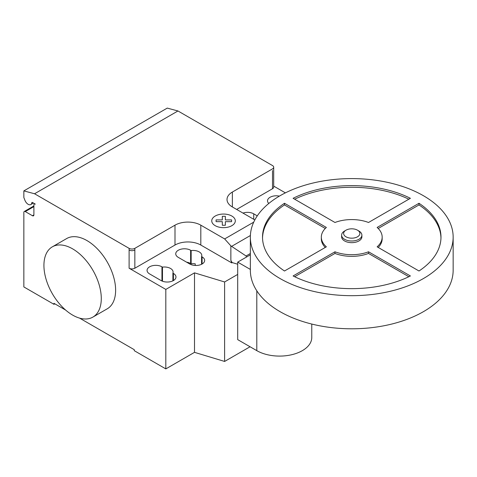 <?xml version="1.0" encoding="UTF-8"?>
<svg xmlns="http://www.w3.org/2000/svg" width="477" height="477" viewBox="0 0 477 477"><rect width="100%" height="100%" fill="white"/><g stroke="black" fill="none" stroke-linecap="round" stroke-linejoin="round"><path stroke-width="0.72" d="M358.919 231.011L357.482 230.182L358.919 231.011A10.142 5.855 180 0 1 361.888 235.149L361.888 236.807A10.142 5.855 180 0 1 355.627 242.215A10.142 5.855 180 0 1 344.579 240.945A10.142 5.855 180 0 1 341.61 236.807L341.61 235.149A10.142 5.855 180 0 1 344.579 231.011L346.01 230.182A8.115 4.681 180 0 1 357.482 230.182A8.115 4.681 180 0 1 357.488 230.182A8.115 4.681 180 0 1 357.482 236.807A8.115 4.681 180 0 1 346.01 236.807A8.115 4.681 180 0 1 346.01 230.182M361.888 235.149A10.142 5.855 180 0 1 355.627 240.557A10.142 5.855 180 0 1 344.579 239.287A10.142 5.855 180 0 1 341.61 235.149M453.15 237.135L453.15 270.256A101.404 58.546 180 0 1 390.556 324.342A101.404 58.546 180 0 1 280.047 311.648A101.404 58.546 180 0 1 250.347 270.256L250.347 237.135A101.404 58.546 180 0 1 312.942 183.049A101.404 58.546 180 0 1 423.451 195.737A101.404 58.546 180 0 1 453.15 237.135A101.404 58.546 180 0 1 390.556 291.22A101.404 58.546 180 0 1 280.047 278.532A101.404 58.546 180 0 1 250.347 237.135M325.278 247.45A30.421 17.566 180 0 1 321.325 238.792L321.325 237.135A30.421 17.566 0 0 0 326.369 246.818L284.495 270.996A89.235 51.516 180 0 1 262.517 237.135A89.235 51.516 180 0 1 284.495 203.274L326.369 227.451A30.421 17.566 0 0 0 321.325 237.135M325.278 228.477L284.495 204.931A89.235 51.516 0 0 0 262.529 237.963M284.495 203.274L284.495 204.931M293.099 198.307A89.235 51.516 180 0 1 410.399 198.307L368.524 222.485A30.421 17.566 0 0 0 334.973 222.485L293.099 198.307M408.849 199.201A89.235 51.516 0 0 0 294.649 199.201M419.003 203.274A89.235 51.516 180 0 1 440.981 237.135A89.235 51.516 180 0 1 419.003 270.996L377.128 246.818A30.421 17.566 0 0 0 382.166 237.135A30.421 17.566 0 0 0 377.128 227.451L419.003 203.274L419.003 204.931L378.213 228.477M382.166 237.135L382.166 238.792A30.421 17.566 180 0 1 378.213 247.45M440.969 237.963A89.235 51.516 0 0 0 419.003 204.931M368.524 251.79L410.399 275.962A89.235 51.516 180 0 1 293.099 275.962L334.973 251.79A30.421 17.566 0 0 0 368.524 251.79L368.524 253.442A30.421 17.566 180 0 1 334.973 253.442L294.649 276.726M334.973 251.79L334.973 253.442M408.849 276.726L368.524 253.442M250.347 269.427L237.695 262.123L237.695 339.624L256.799 350.649A32.203 18.591 0 0 0 291.894 354.679A32.203 18.591 0 0 0 311.773 337.507L311.773 324.056M237.695 262.123L250.347 254.819M72.605 248.851A40.563 23.421 60 0 1 99.103 284.59A40.563 23.421 60 0 1 92.89 317.092A40.563 23.421 60 0 1 72.605 315.082A40.563 23.421 60 0 1 46.108 279.343A40.563 23.421 60 0 1 52.327 246.842A40.563 23.421 60 0 1 72.605 248.851M92.89 317.092L107.23 308.816A40.563 23.421 -120 0 0 113.443 276.314A40.563 23.421 -120 0 0 86.945 240.569A40.563 23.421 -120 0 0 66.667 238.56L52.327 246.842M268.801 203.458A8.723 5.032 180 0 1 267.519 200.829A8.723 5.032 180 0 1 279.373 196.13M161.089 280.559L149.617 273.935A8.723 5.032 180 0 1 147.059 270.376A8.723 5.032 180 0 1 152.443 265.725A8.723 5.032 180 0 1 161.947 266.816L162.472 267.12A8.723 5.032 180 0 1 173.103 272.033A8.723 5.032 180 0 1 172.895 273.136L173.419 273.44A8.723 5.032 180 0 1 175.971 277A8.723 5.032 180 0 1 170.593 281.651A8.723 5.032 180 0 1 161.089 280.559M172.895 280.84L172.895 273.136M162.472 281.209L162.472 267.12M237.695 274.412L224.613 281.967L194.503 272.856L165.817 289.42L165.817 368.9L134.27 350.684L134.27 349.695L79.581 318.117M194.503 272.856L194.503 352.342L165.817 368.9M129.106 248.35A4.054 2.343 0 0 0 134.842 248.35L134.842 250.008A4.054 2.343 180 0 1 129.106 250.008L129.106 248.35L34.553 193.763L177.957 110.968L272.51 165.561A4.054 2.343 180 0 1 273.697 167.212A4.054 2.343 180 0 1 272.51 168.87L232.359 192.052A18.251 10.536 0 0 0 227.01 199.505A18.251 10.536 0 0 0 232.359 206.952L254.825 219.927M165.817 289.42L129.106 268.223A4.054 2.343 0 0 0 134.842 268.223L174.999 245.041A18.251 10.536 0 0 1 200.811 245.041L231.786 262.922L232.12 262.547L230.862 260.364L230.862 245.864L224.655 238.935L253.722 222.151M224.655 238.935L200.811 225.168A18.251 10.536 0 0 0 174.999 225.168L134.842 248.35M246.579 256.996L246.06 255.982L230.862 245.864M246.06 255.982L250.347 253.508M230.862 260.364L231.786 262.738M237.695 264.228L232.12 262.547M191.152 250.562L190.627 250.258A8.723 5.032 0 0 0 181.123 249.167A8.723 5.032 0 0 0 175.739 253.818A8.723 5.032 0 0 0 178.297 257.377L189.768 264.002A8.723 5.032 0 0 0 199.273 265.093A8.723 5.032 0 0 0 204.657 260.442A8.723 5.032 0 0 0 202.099 256.882L201.574 256.578A8.723 5.032 0 0 0 201.789 255.469A8.723 5.032 0 0 0 191.152 250.562L191.152 263.805A8.723 5.032 180 0 1 195.23 263.841L195.23 265.456M201.574 256.578L201.574 264.282M257.27 215.872L253.728 213.827A8.723 5.032 0 0 0 242.996 213.094M186.626 262.189A8.723 5.032 180 0 1 190.627 263.501L191.152 263.805M231.786 262.922L232.12 262.732M194.503 352.342L224.613 361.447L250.055 346.761M224.613 281.967L224.613 361.447M236.664 209.439L272.51 188.743A4.054 2.343 180 0 0 273.697 187.085L273.697 167.212M285.395 192.869L273.697 186.113M65.635 310.068L53.967 303.33L53.967 304.32L23.85 286.933L23.85 212.42A2.027 1.169 60 0 1 24.267 211.49A2.027 1.169 60 0 1 25.287 211.591L32.454 215.729A2.027 1.169 -120 0 0 33.468 215.831A2.027 1.169 -120 0 0 33.891 214.906L33.891 204.967A2.027 1.169 60 0 1 34.308 204.043A2.027 1.169 60 0 1 35.322 204.138L32.418 202.463A0.811 0.471 -120 0 0 32.013 202.421A0.811 0.471 -120 0 0 31.846 202.707A5.271 3.047 60 0 1 30.79 204.567A5.271 3.047 60 0 1 24.923 200.28L23.85 197.52L23.85 190.895L34.553 193.763M54.825 303.825L53.967 304.32M23.85 190.895L167.254 108.1L177.957 110.968M216.081 221.65L216.081 219.903L222.324 219.903L222.318 216.302L225.347 216.302L225.353 219.909L231.589 219.909L231.589 221.656L225.353 221.656L225.347 225.257L222.324 225.257L222.324 221.656L216.081 221.65M215.199 225.669A11.782 6.803 0 0 0 234.911 222.622A11.782 6.803 0 0 0 220.481 214.286A11.782 6.803 0 0 0 215.199 225.669M256.799 350.649L256.799 290.803M173.419 280.559L173.419 273.44M161.947 280.995L161.947 266.816M134.842 250.008L134.842 268.223M129.106 250.008L129.106 268.223M174.999 225.168L174.999 245.041M231.619 246.365L250.383 235.531M200.811 225.168L200.811 245.041M232.359 206.952L232.359 192.052M253.728 219.289L253.728 213.827M190.627 250.258L190.627 263.501M202.099 256.882L202.099 264.002M272.51 170.527L272.51 188.743M32.341 202.427L31.846 202.707M33.891 214.906L32.454 215.729M33.891 206.624L25.287 211.591M30.79 204.567L33.426 203.047M34.308 204.043L34.726 203.798M24.267 211.49L33.891 205.939"/></g></svg>
